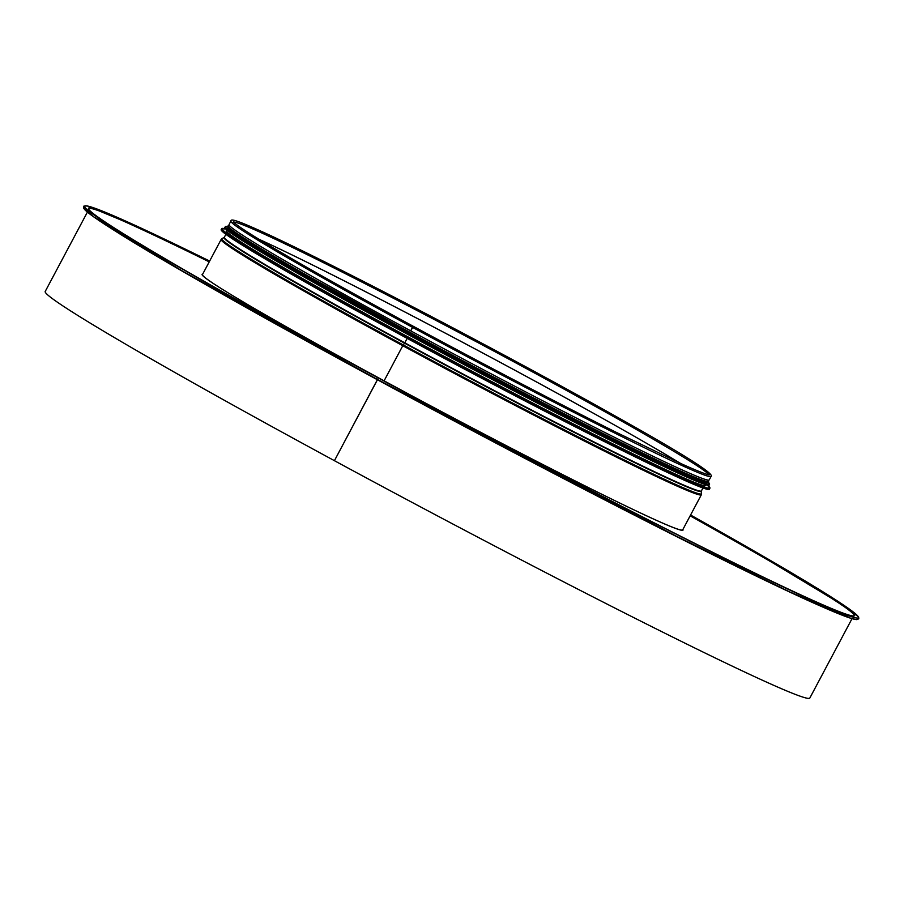 <?xml version="1.0" encoding="UTF-8"?>
<svg xmlns="http://www.w3.org/2000/svg" width="904" height="904" viewBox="0 0 904 904"><rect width="100%" height="100%" fill="white"/><g stroke="black" fill="none" stroke-linecap="round" stroke-linejoin="round"><path stroke-width="1.36" d="M202.439 274.613L221.141 239.458A271.923 8.78 28 0 0 402.766 345.712L384.098 380.833L402.777 345.723A271.923 8.78 28 0 0 701.334 494.782L682.644 529.947M701.56 493.652A271.652 8.769 28 0 1 403.263 344.921A271.652 8.769 28 0 1 221.943 238.633L224.102 237.402A270.33 8.735 28 0 0 404.529 343.17L403.263 344.921L404.54 343.17A270.33 8.735 28 0 0 701.38 491.177L701.334 494.782M407.162 338.378L404.766 342.797L407.162 338.378M709.391 474.803C709.629 474.679 710.668 476.883 683.096 464.566L615.624 432.033C554.423 401.365 487.019 366.143 413.399 326.355L410.687 330.83A271.923 8.78 28 0 0 709.244 479.888L711.098 476.419C714.601 473.888 682.983 453.944 616.234 416.574C565.045 387.827 507.788 356.775 444.463 323.406C370.832 284.726 313.1 255.549 271.268 235.876C237.842 220.474 230.61 218.259 230.904 221.096A271.923 8.78 28 0 0 412.529 327.361L413.399 326.355C344.526 289.009 293.156 260.047 259.278 239.458C244.057 230.124 235.435 224.282 233.435 221.932L233.119 222.271M230.904 221.096L229.051 224.565A271.923 8.78 28 0 0 410.687 330.83L412.529 327.361M226.78 229.785L226.339 230.61A271.494 8.769 28 0 0 461.933 365.815A271.494 8.769 28 0 0 705.764 485.527L706.205 484.691M227.944 227.582L227.876 227.706A271.494 8.769 28 0 0 463.469 362.911A271.494 8.769 28 0 0 707.301 482.623L707.369 482.499M229.209 225.209L228.644 226.26A271.494 8.769 28 0 0 464.249 361.464A271.494 8.769 28 0 0 708.069 481.177L708.634 480.126M682.882 529.462A272.33 8.791 -152 0 1 683.017 530.083A272.33 8.791 -152 0 1 438.44 409.998A272.33 8.791 -152 0 1 202.112 274.375A272.33 8.791 -152 0 1 202.699 274.149M209.231 261.866A437.276 14.125 28 0 0 101.135 211.638M844.731 607.025A437.276 14.125 28 0 0 690.147 515.811M857.647 619.15A438.18 14.148 -152 0 1 376.539 378.979L377.341 377.443L378.279 377.793L377.352 377.454L376.539 378.979L675.706 535.88L789.644 591.871L850.732 618.268L856.709 619.647L858.8 618.811L858.653 617.138L848.811 608.674L734.952 540.061L690.566 515.02A438.18 14.148 -152 0 1 824.267 605.816A438.18 14.148 -152 0 1 377.352 377.454M377.567 379.352L334.423 460.69L377.443 379.759A432.993 13.978 -152 0 1 113.983 230.226M852.02 618.664L809.826 698.035A432.993 13.978 -152 0 1 334.423 460.69L334.423 460.678A432.993 13.978 -152 0 1 45.2 291.483L87.405 212.112M88.422 208.462A433.863 14.012 -152 0 1 209.355 261.618M690.283 515.551A433.863 14.012 -152 0 1 854.472 615.782M690.486 515.167A433.863 14.012 -152 0 1 854.619 615.613A433.863 14.012 -152 0 1 378.279 377.793L378.279 377.793A433.863 14.012 -152 0 1 88.479 208.248A433.863 14.012 -152 0 1 209.558 261.233M412.54 327.361A271.923 8.78 28 0 0 711.098 476.419M708.815 474.769A269.415 8.701 28 0 0 475.086 341.079A269.415 8.701 28 0 0 233.548 222.056M680.328 463.311A269.415 8.701 28 0 0 471.843 347.181A269.415 8.701 28 0 0 258.973 239.266M680.113 463.21A269.415 8.701 28 0 0 471.82 347.204A269.415 8.701 28 0 0 259.177 239.39M202.473 274.567A271.923 8.78 28 0 0 384.098 380.833A271.923 8.78 28 0 0 682.656 529.891M224.102 237.402L224.294 237.21A270.194 8.724 28 0 0 404.766 342.797A270.194 8.724 28 0 0 701.436 490.906L701.38 491.177M221.367 229.966A276.251 8.916 28 0 0 461.13 367.318A276.251 8.916 28 0 0 709.075 489.279M709.459 489.064C710.002 495.109 595.318 438.553 466.859 370.369C334.322 300.049 215.559 232.373 221.333 229.514A276.421 8.927 28 0 0 461.209 367.171A276.421 8.927 28 0 0 709.459 489.064L709.911 488.216L707.244 484.939A276.262 8.916 28 0 1 461.741 366.165A276.262 8.916 28 0 1 225.989 229.062L221.785 228.667A276.421 8.927 28 0 0 461.661 366.323A276.421 8.927 28 0 0 709.911 488.216M225.028 227.695A274.082 8.848 28 0 0 462.904 363.973A274.082 8.848 28 0 0 708.905 484.985M709.301 484.77C709.821 490.759 596.041 434.643 468.588 367.001C337.09 297.224 219.254 230.091 224.983 227.254A274.262 8.859 28 0 0 462.984 363.826A274.262 8.859 28 0 0 709.301 484.77L708.431 482.374A274.104 8.848 28 0 1 463.323 363.205A274.104 8.848 28 0 1 227.446 226.633L225.232 226.78A274.262 8.859 28 0 0 463.232 363.351A274.262 8.859 28 0 0 709.55 484.295M228.203 226.508A272.093 8.791 28 0 0 463.831 362.244A272.093 8.791 28 0 0 708.114 481.685M228.927 225.74A272.093 8.791 28 0 0 464.238 361.476A272.093 8.791 28 0 0 708.352 480.657L708.612 482.261L705.798 482.205L651.682 458.452L472.566 366.877L269.9 254.951L231.514 230.712L228.034 227.684L227.525 226.158L228.938 225.706M377.341 377.443A438.18 14.148 -152 0 1 96.513 216.734A438.18 14.148 -152 0 1 209.649 261.064L146.504 230.633L87.315 205.965L83.88 206.112L83.631 208.248L93.428 216.666L181.625 270.59L376.527 378.968A438.18 14.148 -152 0 1 83.857 207.717M822.131 606.765A432.993 13.978 -152 0 1 377.454 379.77M221.943 238.633L221.141 239.458M225.966 234.305L224.294 237.21M702.905 487.9L701.436 490.906M221.333 229.514L221.785 228.667"/></g></svg>
